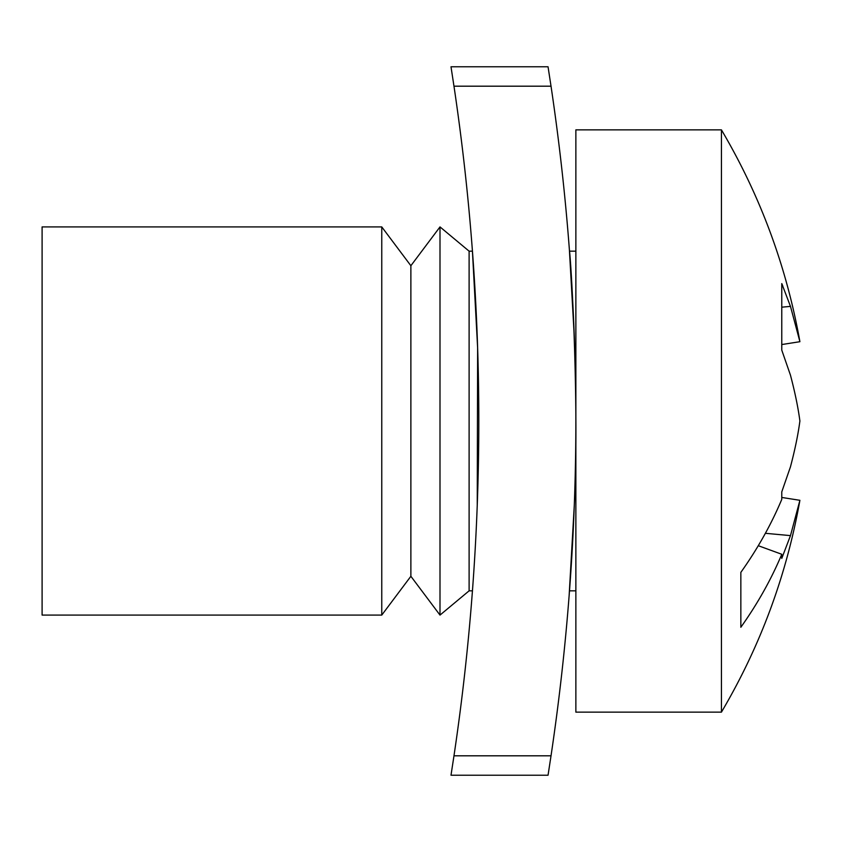 <?xml version="1.0" encoding="UTF-8"?>
<svg xmlns="http://www.w3.org/2000/svg" width="842" height="842" viewBox="0 0 842 842"><rect width="100%" height="100%" fill="white"/><g stroke="black" fill="none" stroke-linecap="round" stroke-linejoin="round"><path stroke-width="1.26" d="M721.436 712.143L575.865 712.143L575.865 129.857L721.436 129.857L721.436 712.143C760.294 646.235 786.46 575.633 799.9 500.306L781.776 497.454L781.776 491.886L781.776 499.38C771.198 524.534 757.558 548.868 740.844 572.371L740.844 627.269C757.558 603.767 771.198 579.433 781.776 554.278L781.776 558.404L790.48 535.617L765.378 533.302M799.9 500.306L790.48 535.617M782.744 285.87L781.776 283.596L781.776 350.114L781.776 344.546L799.9 341.694L790.48 306.383L781.776 307.183M790.48 466.763L781.776 491.886L790.48 466.763C794.985 449.649 798.132 434.398 799.9 421C798.132 407.602 794.985 392.351 790.48 375.237L781.776 350.114L790.48 375.237M758.284 545.7L781.776 554.278M781.776 283.596L790.48 306.383M472.446 251.169L469.11 251.169L469.11 590.831L472.446 590.831L472.362 591.989M740.844 572.371L740.844 627.269M469.11 590.831L439.998 615.092L439.998 226.908L469.11 251.169M439.998 226.908L410.875 265.725L410.875 576.275L439.998 615.092M410.875 576.275L381.763 615.092L381.763 226.908L410.875 265.725M381.763 226.908L42.1 226.908L42.1 615.092L381.763 615.092M472.362 250.011L477.625 347.778L477.246 505.189M575.865 251.169L569.497 251.169L569.129 246.317M574.318 337.253L569.413 250.106C571.75 269.324 579.128 407.896 574.318 504.747L569.129 595.683M453.922 756.19L450.996 775.219L548.047 775.219L551.026 755.811A2269.19 2269.19 0 0 0 551.026 86.189L453.975 86.189L450.996 66.781L548.047 66.781L551.026 86.189L548.047 66.781M548.047 775.219L551.026 755.811L453.975 755.811A2269.19 2269.19 0 0 0 453.975 86.189M721.436 129.857C760.294 195.765 786.46 266.367 799.9 341.694L799.9 341.694M569.497 590.831L575.865 590.831"/></g></svg>
